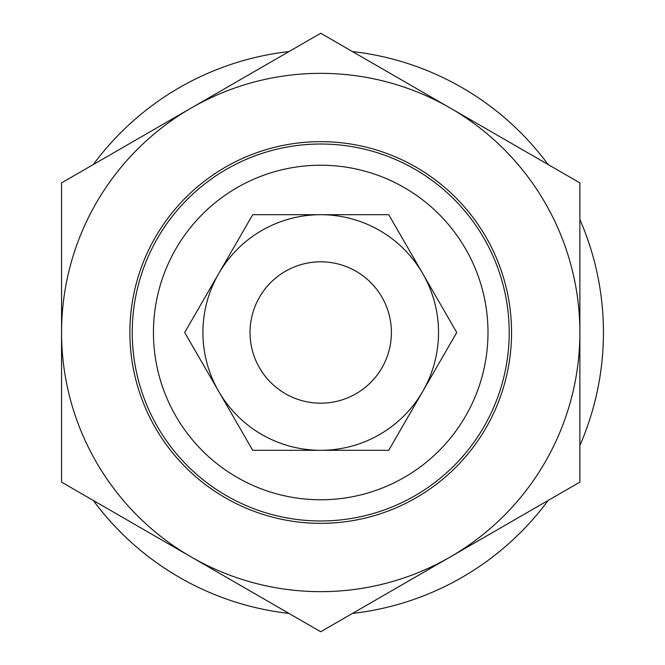 <?xml version="1.0" encoding="UTF-8"?>
<svg xmlns="http://www.w3.org/2000/svg" width="665" height="665" viewBox="0 0 665 665"><rect width="100%" height="100%" fill="white"/><g stroke="black" fill="none" stroke-linecap="round" stroke-linejoin="round"><path stroke-width="1" d="M285.376 393.713A70.681 70.681 0 0 0 381.934 367.836A70.681 70.681 0 0 0 356.058 271.287A70.681 70.681 0 0 0 259.508 297.164A70.681 70.681 0 0 0 285.376 393.713M93.291 500.446A282.716 282.716 0 0 0 288.992 613.429M352.45 613.429A282.716 282.716 0 0 0 548.151 500.446M579.88 445.492A282.716 282.716 0 0 0 579.88 219.508M132.244 332.5A188.478 188.478 0 0 0 320.721 520.978A188.478 188.478 0 0 0 509.199 332.5A188.478 188.478 0 0 0 320.721 144.022A188.478 188.478 0 0 0 132.244 332.5M153.449 332.5A167.272 167.272 0 0 1 320.721 165.228A167.272 167.272 0 0 1 487.994 332.5A167.272 167.272 0 0 1 320.721 499.772A167.272 167.272 0 0 1 153.449 332.5M548.151 164.554A282.716 282.716 0 0 0 352.45 51.571M288.992 51.571A282.716 282.716 0 0 0 93.291 164.554M129.883 332.5A190.838 190.838 0 0 1 320.721 141.662A190.838 190.838 0 0 1 511.551 332.5A190.838 190.838 0 0 1 320.721 523.338A190.838 190.838 0 0 1 129.883 332.5M450.296 108.062A259.159 259.159 0 0 0 61.562 332.5A259.159 259.159 0 0 0 450.296 556.938L320.721 631.75L61.562 482.125L61.562 182.875L320.721 33.25L579.88 182.875L579.88 482.125L450.296 556.938A259.159 259.159 0 0 0 450.296 108.062M422.74 391.402A117.796 117.796 0 0 0 320.721 214.704A117.796 117.796 0 0 0 218.702 391.402L184.695 332.5L252.708 214.704L388.734 214.704L456.747 332.5L388.734 450.296L320.721 450.296A117.796 117.796 0 0 0 422.74 391.402M250.04 332.5A70.681 70.681 0 0 0 320.721 403.181A70.681 70.681 0 0 0 391.402 332.5A70.681 70.681 0 0 0 320.721 261.819A70.681 70.681 0 0 0 250.04 332.5M218.702 391.402A117.796 117.796 0 0 0 320.721 450.296L252.708 450.296L218.702 391.402"/></g></svg>
